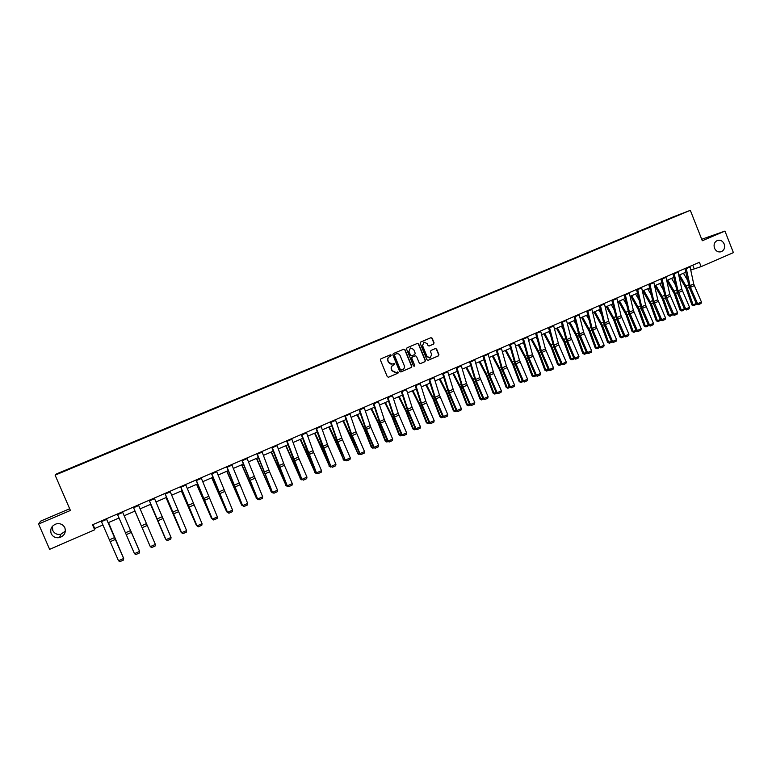 <?xml version="1.0" encoding="UTF-8"?>
<svg xmlns="http://www.w3.org/2000/svg" width="772" height="772" viewBox="0 0 772 772"><rect width="100%" height="100%" fill="white"/><g stroke="black" fill="none" stroke-linecap="round" stroke-linejoin="round"><path stroke-width="1.16" d="M391.259 355.197L390.4 354.811L380.924 358.806L380.422 360.099L387.274 376.678L388.49 377.247L397.966 373.194L398.313 372.287L396.036 372.5L392.166 370.695L391.597 369.325C391.028 367.462 391.578 366.082 393.218 365.175L394.791 363.747L392.552 363.94C390.806 364.394 389.493 363.795 388.634 362.145L388.065 360.765C387.496 358.903 388.036 357.523 389.686 356.616L391.259 355.197M392.118 364.066L388.384 362.213L387.814 360.833C387.255 358.97 387.795 357.59 389.435 356.693L390.661 356.172L391.018 355.265L390.323 354.84M388.49 377.247L397.705 373.252L398.062 372.345L397.426 371.911M395.553 372.625L391.915 370.753L391.346 369.383C390.786 367.52 391.327 366.14 392.967 365.233L394.183 364.712L394.54 363.815L393.874 363.38M714.486 248.179C716.011 251.286 718.259 252.463 721.241 251.73C724.252 250.215 725.236 247.638 724.194 244.01C722.66 240.883 720.392 239.706 717.391 240.468C714.418 242.003 713.453 244.57 714.486 248.179M51.193 533.645C52.921 536.907 55.7 538.229 59.521 537.601C64.394 535.787 66.17 532.516 64.848 527.778C63.053 524.42 60.187 523.117 56.25 523.889C51.55 525.78 49.871 529.032 51.193 533.645M52.409 526.301L52.757 530.451C54.426 533.606 57.118 534.88 60.814 534.272L65.369 531.097M433.584 344.119L434.076 342.845L432.195 338.242L430.979 337.682L420.672 342.035L420.18 343.318L426.926 359.742L428.122 360.302L438.419 355.902L438.911 354.618L436.634 349.069L435.437 348.519L431.017 350.401L430.515 351.675L431.654 354.435L430.187 357.918L426.993 356.413L422.554 345.605L423.963 342.15L427.215 343.637L427.958 345.431L429.164 345.991L433.584 344.119L433.796 342.922L431.915 338.329L430.901 337.721M69.683 508.748L40.588 521.148L38.6 524.034L70.416 510.456L55.111 475.147L690.322 210.331L702.298 240.748L724.947 231.079L733.4 252.627L701.121 266.63L699.413 262.297L92.515 524.777L94.686 529.785L94.734 528.531L102.937 524.97M38.6 524.034L49.63 549.336L94.686 529.785M405.001 349.726L403.746 349.176L393.324 353.576L392.813 354.869L399.645 371.4L400.842 371.959L411.293 367.501L411.794 366.208L405.001 349.726L403.717 349.185M407.047 347.786L417.401 343.415L418.646 343.965L425.401 360.389L424.909 361.682L420.441 363.583L419.244 363.023L416.504 356.355L415.288 355.796L412.316 357.06L411.814 358.343L414.67 365.301L414.284 366.217L413.445 365.822L406.545 349.069L407.047 347.786M55.111 475.147L56.539 473.892L673.58 216.749L690.322 210.331M661.507 222.172L115.366 449.902M661.411 221.931L115.337 449.844M724.947 231.079L701.719 239.281M690.766 270.065L701.121 266.63M108.167 522.702L119.042 517.993M124.195 515.754L135.013 511.064M140.118 508.844L150.839 504.203M155.944 501.983L166.54 497.39M171.645 495.18L182.124 490.635M187.229 488.415L197.584 483.928M202.689 481.718L212.937 477.27M218.042 475.06L228.165 470.669M233.269 468.45L243.286 464.107M248.391 461.897L258.292 457.603M263.397 455.393L273.192 451.147M278.287 448.928L287.975 444.73M293.07 442.52L302.653 438.371M307.748 436.161L317.224 432.05M322.31 429.84L331.68 425.777M336.775 423.567L346.039 419.553M351.125 417.343L360.292 413.377M365.378 411.167L374.439 407.24M379.525 405.03L388.49 401.141M393.566 398.941L402.434 395.1M407.51 392.9L416.282 389.098M421.358 386.888L430.033 383.134M435.099 380.934L443.678 377.209M448.754 375.018L457.236 371.332M462.303 369.141L470.688 365.503M475.755 363.303L484.054 359.704M489.11 357.513L497.322 353.952M502.379 351.762L510.504 348.24M515.551 346.049L523.59 342.565M528.637 340.375L536.579 336.93M541.626 334.739L549.481 331.333M554.528 329.142L562.296 325.774M567.343 323.593L575.024 320.255M580.062 318.074L587.666 314.773M592.703 312.592L600.22 309.331M605.258 307.15L612.698 303.927M617.716 301.746L625.079 298.552M630.097 296.371L637.382 293.215M642.401 291.044L649.599 287.917M654.608 285.746L661.739 282.658M666.747 280.487L673.792 277.428M678.8 275.257L685.768 272.236M93.016 524.564L94.734 528.531M692.735 265.182L694.096 268.627M400.842 371.959L411.032 367.559L411.534 366.266L404.74 349.793M394.83 354.445L394.473 355.352L400.465 369.865L402.627 369.692C404.258 368.784 404.798 367.404 404.238 365.552L400.147 355.651C399.278 353.981 397.966 353.393 396.219 353.865L394.579 354.522L394.473 355.352M401.15 370.29L400.205 369.923L394.222 355.429M394.579 354.522L395.862 353.981M420.499 363.564L424.629 361.74L425.131 360.456L418.376 344.042L417.363 343.434M415.201 355.815L412.045 357.127L411.544 358.411L414.67 365.301M414.072 366.256L414.41 365.359M413.647 349.427L410.386 347.94L408.957 351.414L410.53 355.236L411.746 355.796L414.718 354.531L415.22 353.248L413.647 349.427M410.443 347.911L408.957 351.414M411.572 355.844L410.26 355.303L408.687 351.482M428.942 346.049L433.304 344.196M424.011 342.131L422.554 345.605M429.792 358.025L426.713 356.49L422.274 345.682M428.17 360.283L438.129 355.969L438.631 354.695L436.354 349.147L435.379 348.539M123.346 557.654L108.456 522.576M123.443 557.876L108.505 522.557M106.372 518.784L123.645 558.484L106.43 518.765M101.19 521.032L118.512 560.761L123.645 558.484L123.433 560.076L119.843 561.669L118.512 560.761M123.665 558.388L123.433 560.076M130.043 529.177L139.278 550.59L130.014 529.196M134.955 511.093L149.932 545.862L134.965 511.083M122.468 511.826L139.568 551.411L122.487 511.817M117.325 514.046L134.473 553.678L139.568 551.411L139.346 553.013L135.785 554.586L134.473 553.678M138.439 504.917L155.365 544.405L150.318 546.644L151.611 547.56L155.143 545.997L155.365 544.405M140.948 524.912L133.324 507.127L140.948 524.912M150.27 546.576L142.125 527.652L150.27 546.576M150.54 504.328L165.517 538.952L150.579 504.309M166.009 497.622L180.986 532.091L166.086 497.583M181.362 490.963L196.329 525.278L181.478 490.915M196.889 525.655L196.657 525.134M154.294 498.056L171.046 537.437L166.028 539.667L167.312 540.583L165.961 539.609L149.179 500.275M165.961 539.609L149.228 500.256M171.046 537.437L170.815 539.03L167.312 540.583M170.023 491.262L186.602 530.538L181.632 532.738L182.887 533.664L186.37 532.12L186.602 530.538M164.996 493.433L181.632 532.738L164.909 493.472M181.516 532.709L182.848 533.645M185.627 484.507L202.052 523.677L197.111 525.867L198.356 526.793L196.966 525.848L180.523 486.717M196.966 525.848L180.638 486.669M202.052 523.677L201.81 525.259L198.356 526.793M196.599 484.353L211.567 518.523L196.754 484.295M196.011 480.02L211.991 518.33M201.125 477.81L217.376 516.873L212.474 519.054L213.699 519.981L212.3 519.045L196.175 479.952M217.376 516.873L217.125 518.456L213.699 519.981M211.731 477.8L226.688 511.807L211.914 477.714M227.923 512.569L226.688 511.807L227.209 511.575M216.498 471.161L232.584 510.128L227.721 512.28L228.927 513.216L227.518 512.29L211.393 473.361M227.518 512.29L211.586 473.284M232.584 510.128L232.333 511.701L228.927 513.216M226.746 471.287L241.694 505.149L226.958 471.19M243.026 505.863L241.694 505.149L242.311 504.878M231.754 464.561L247.687 503.421L242.862 505.563L244.048 506.5L242.611 505.592L226.65 466.77M242.611 505.592L226.881 466.664M247.687 503.421L247.426 504.994L244.048 506.5M241.646 464.821L256.593 498.538L241.897 464.715M258.012 499.214L256.179 498.239M257.684 499.359L256.593 498.538L257.298 498.229M246.895 458.008L262.673 496.772L257.877 498.895L259.054 499.831L257.607 498.934L241.8 460.218M257.607 498.934L242.061 460.102M262.673 496.772L262.403 498.345L259.054 499.831M256.439 458.404L271.377 491.986L256.719 458.288M272.892 492.604L270.933 491.696M272.458 492.797L271.377 491.986L272.178 491.629M261.93 451.504L269.602 471.808L277.544 490.172L272.786 492.275L273.944 493.212L272.487 492.333L256.825 453.714M272.487 492.333L257.124 453.589M277.544 490.172L277.273 491.735L273.944 493.212M271.126 452.035L286.055 485.472L271.435 451.9M287.657 486.051L285.582 485.202M287.116 486.292L286.055 485.472L286.952 485.077M276.849 445.058L284.395 465.323L292.308 483.61L287.589 485.713L288.728 486.649L287.252 485.771L279.348 467.494L271.754 447.258M287.252 485.771L272.082 447.113M292.308 483.61L292.028 485.183L288.728 486.649M285.708 445.714L300.626 479.007L286.045 445.569M302.325 479.537L301.669 479.827L300.125 478.746M301.669 479.827L300.626 479.007L301.611 478.572M291.652 438.65L299.073 458.886L306.966 477.106L302.277 479.19L303.406 480.126L301.91 479.267L294.035 461.058L286.557 440.851M301.91 479.267L286.923 440.696M306.966 477.106L306.677 478.669L303.406 480.126M300.183 439.442L315.092 472.589L307.796 454.602L300.549 439.278M316.877 473.082L316.115 473.41L314.561 472.348M316.115 473.41L315.092 472.589L316.163 472.117M306.359 432.291L313.654 452.498L321.509 470.65L316.858 472.715L317.967 473.661L316.462 472.811L308.607 454.669L301.263 434.491M316.462 472.811L301.659 434.327M321.509 470.65L321.22 472.213L317.967 473.661M314.551 433.208L329.461 466.22L322.213 448.281L314.947 433.034M331.323 466.664L330.464 467.05L328.901 465.989M330.464 467.05L329.461 466.22L330.609 465.709M320.949 425.98L328.119 446.148L335.955 464.242L331.333 466.288L332.433 467.234L330.908 466.394L323.082 448.329L315.854 428.18M330.908 466.394L316.279 427.997M335.955 464.242L335.656 465.796L332.433 467.234M328.814 427.022L343.714 459.89L336.524 442.009L329.248 426.839M345.663 460.295L344.698 460.72L343.125 459.678M344.698 460.72L343.714 459.89L344.949 459.34M335.424 419.717L341.784 438.081L350.295 457.873L345.711 459.909L346.782 460.855L345.248 460.035L337.451 442.028L330.339 421.917M345.248 460.035L337.19 440.098L330.802 421.724M350.295 457.873L349.986 459.437L346.782 460.855M342.971 420.885L357.87 453.608L350.739 435.784L343.434 420.682M359.897 453.975L358.835 454.447L357.253 453.415M358.835 454.447L357.87 453.608L359.192 453.029M349.803 413.502L356.056 431.837L364.519 451.562L359.974 453.579L361.035 454.525L359.491 453.714L351.714 435.775L344.727 415.703M359.491 453.714L359.974 453.579L351.492 433.835L345.209 415.49M364.519 451.562L364.22 453.116L361.035 454.525M357.04 414.786L364.21 429.444L371.274 447.191L371.921 447.374L364.847 429.599L357.532 414.574M374.034 447.702L372.876 448.214L371.274 447.191M372.876 448.214L371.921 447.374L373.32 446.756M364.075 407.327L370.888 427.398L378.656 445.29L374.14 447.297L375.182 448.243L373.619 447.442L365.87 429.57L358.999 409.527M373.619 447.442L374.14 447.297L365.687 427.62L359.52 409.295M378.656 445.29L378.338 446.834L375.182 448.243M370.994 408.735L378.193 423.317L385.199 441.015L385.875 441.188L378.849 423.461L371.515 408.504M388.065 441.468L386.811 442.028L385.199 441.015M386.811 442.028L385.875 441.188L387.361 440.532M378.251 401.199L384.273 419.476L392.678 439.065L388.2 441.053L389.223 441.999L387.65 441.208L379.93 423.403L373.175 403.389M387.65 441.208L388.2 441.053L379.776 421.444L373.716 403.158M392.678 439.065L392.359 440.609L389.223 441.999M384.861 402.723L392.07 417.237L399.027 434.887L399.722 435.041L392.755 417.363L385.411 402.482M402 435.283L400.649 435.89L399.027 434.887M400.649 435.89L399.722 435.041L401.286 434.346M392.321 395.11L398.227 413.367L406.603 432.88L402.154 434.858L403.167 435.804L401.585 435.032L393.884 417.285L387.245 397.31M401.585 435.032L402.154 434.858L393.768 415.317L387.824 397.059M406.603 432.88L406.284 434.424L403.167 435.804M398.622 396.75L405.86 411.196L412.759 428.798L413.483 428.942L406.564 411.312L399.201 396.499M415.828 429.145L414.381 429.792L412.759 428.798M414.381 429.792L413.483 428.942L415.124 428.209M406.284 389.069L412.084 407.298L420.431 426.742L416.012 428.701L417.015 429.657L415.413 428.885L407.741 411.215L401.208 391.269M415.413 428.885L416.012 428.701L407.655 409.237L401.816 391.008M420.431 426.742L420.113 428.286L417.015 429.657M412.287 390.825L419.543 405.203L426.385 422.747L427.138 422.882L420.277 405.3L412.895 390.564M429.57 423.046L428.026 423.731L426.385 422.747M428.026 423.731L427.138 422.882L428.856 422.12M420.151 383.076L425.845 401.276L434.163 420.643L429.772 422.593L430.757 423.548L429.155 422.795L421.493 405.184L415.075 385.267M429.155 422.795L429.772 422.593L421.444 403.196L415.712 384.996M434.163 420.643L433.835 422.188L430.757 423.548M425.854 384.938L433.131 399.249L439.924 416.745L440.696 416.861L433.883 399.336L426.491 384.668M443.205 416.996L441.565 417.72L439.924 416.745M441.565 417.72L440.696 416.861L442.491 416.069M433.912 377.122L439.509 395.293L447.799 414.593L443.437 416.533L444.411 417.488L442.79 416.735L435.157 399.192L428.846 379.313M442.79 416.735L443.437 416.533L435.138 397.204L429.512 379.023M447.799 414.593L447.461 416.137L444.411 417.488M439.336 379.1L446.621 393.334L453.367 410.781L454.158 410.887L447.403 393.411L439.992 378.811M456.744 410.984L455.017 411.746L453.367 410.781M455.017 411.746L454.158 410.887L456.03 410.057M447.586 371.207L453.714 391.086L461.328 408.591L457.005 410.511L457.96 411.466L456.329 410.733L448.725 393.247L442.52 373.397M456.329 410.733L457.005 410.511L448.735 391.25L443.215 373.098M461.328 408.591L460.99 410.125L457.96 411.466M452.71 373.291L460.015 387.467L466.713 404.866L467.533 404.962L460.826 387.525L453.396 373.001M470.187 405.01L468.372 405.821L466.713 404.866M468.372 405.821L467.533 404.962L469.482 404.094M461.154 365.339L466.539 383.452L474.77 402.627L470.466 404.528L471.412 405.493L469.772 404.76L462.187 387.341L456.098 367.53M469.772 404.76L470.466 404.528L462.235 385.344L456.812 367.221M474.77 402.627L474.423 404.152L471.412 405.493M465.998 367.53L473.323 381.638L479.962 398.989L480.811 399.066L474.153 381.686L466.713 367.221M483.533 399.085L481.641 399.925L479.962 398.989M481.641 399.925L480.811 399.066L482.828 398.169M474.635 359.511L479.914 377.595L488.116 396.702L483.841 398.593L484.777 399.558L483.118 398.834L475.562 381.474L469.579 361.701M483.118 398.834L483.841 398.593L475.639 379.467L470.322 361.373M488.116 396.702L487.759 398.227L484.777 399.558M479.2 361.807L486.534 375.848L493.125 393.151L493.993 393.218L487.393 375.887L479.933 361.489M496.792 393.199L494.804 394.077L493.125 393.151M494.804 394.077L493.993 393.218L496.087 392.292M488.01 353.721L493.819 373.503L501.366 390.815L497.129 392.697L498.046 393.662L496.377 392.958L488.84 375.655L482.963 355.911M496.377 392.958L497.129 392.697L488.956 373.638L483.735 355.574M501.366 390.815L501.009 392.34L498.046 393.662M492.304 356.124L499.648 370.097L506.191 387.351L507.088 387.409L500.536 370.126L493.057 355.796M509.954 387.351L507.889 388.277L506.191 387.351M507.889 388.277L507.088 387.409L509.25 386.454M501.298 347.979L506.384 366.005L514.519 384.977L510.311 386.849L511.218 387.805L509.539 387.11L502.032 369.875L496.251 350.16M509.539 387.11L510.311 386.849L502.167 367.858L497.052 349.812M514.519 384.977L514.162 386.502L511.218 387.805M505.313 350.488L512.685 364.394L519.17 381.59L520.087 381.638L513.583 364.403L506.104 350.141M510.813 349.369L510.263 348.346M523.03 381.551L520.878 382.507L519.17 381.59M520.878 382.507L520.087 381.638L522.326 380.654M514.49 342.276L519.479 360.273L527.594 379.177L523.416 381.03L524.304 381.995L522.615 381.31L515.127 364.133L509.452 344.457M522.615 381.31L523.416 381.03L515.3 362.107L510.273 344.1M527.594 379.177L527.228 380.692L524.304 381.995M518.244 344.881L525.616 358.719L532.062 375.877L533.008 375.916L526.552 358.719L519.045 344.534M524.091 344.408L523.184 342.739M536.009 375.79L533.77 376.784L532.062 375.877M533.77 376.784L533.008 375.916L535.305 374.893M527.594 336.602L532.487 354.58L540.564 373.416L536.415 375.26L537.293 376.225L535.594 375.549L528.125 358.43L522.557 338.783M535.594 375.549L536.415 375.26L528.328 356.403L523.406 338.416M540.564 373.416L540.197 374.931L537.293 376.225M531.078 339.313L538.47 353.093L544.868 370.203L545.833 370.222L539.425 353.084L531.908 338.956M537.254 339.429L536.009 337.171M548.902 370.068L546.586 371.091L544.868 370.203M546.586 371.091L545.833 370.222L548.197 369.17M540.603 330.976L545.408 348.925L553.456 367.694L549.336 369.527L550.195 370.492L548.487 369.827L541.047 352.765L535.565 333.157M548.487 369.827L549.336 369.527L541.278 350.729L536.443 332.78M553.456 367.694L553.08 369.209L550.195 370.492M543.826 333.784L551.237 347.497L557.587 364.558L558.561 364.577L552.212 347.477L544.685 333.417M550.301 334.45L548.757 331.651M561.707 364.384L559.304 365.445L557.587 364.558M559.304 365.445L558.561 364.577L561.003 363.487M553.524 325.388L558.822 345.007L566.252 362.02L562.161 363.834L563.01 364.799L561.292 364.143L553.871 347.149L548.496 327.569M561.292 364.143L562.161 363.834L554.132 345.103L549.394 327.174M566.252 362.02L565.876 363.525L563.01 364.799M556.487 328.293L563.907 341.938L570.209 358.961L571.212 358.961L564.901 341.909L557.365 327.917M563.251 329.461L561.418 326.16M574.426 358.729L571.946 359.839L570.209 358.961M571.946 359.839L571.212 358.961L573.721 357.851M566.358 319.84L570.971 337.731L578.961 356.375L574.899 358.179L575.738 359.144L574.001 358.498L566.609 341.562L561.331 322.011M574.001 358.498L574.899 358.179L566.899 339.516L562.248 321.615M578.961 356.375L578.585 357.88L575.738 359.144M569.07 322.841L576.501 336.428L582.754 353.393L583.777 353.383L577.514 336.38L569.968 322.455M576.095 324.472L573.992 320.708M587.058 353.122L584.491 354.261L582.754 353.393M584.491 354.261L583.777 353.383L586.353 352.244M579.096 314.329L583.622 332.192L591.584 350.768L587.55 352.563L588.38 353.528L586.633 352.891L579.261 336.013L574.078 316.501M586.633 352.891L587.55 352.563L579.579 333.958L575.024 316.095M591.584 350.768L591.198 352.273L588.38 353.528M581.557 317.427L589.007 330.947L595.212 347.873L596.264 347.854L590.04 330.889L582.484 317.022M588.843 319.492L586.479 315.294M599.593 347.554L596.959 348.732L595.212 347.873M596.959 348.732L596.264 347.854L598.898 346.676M591.757 308.858L596.187 326.681L604.119 345.209L600.114 346.985L600.925 347.95L599.178 347.323L591.825 330.503L586.739 311.029M599.178 347.323L600.114 346.985L592.172 328.447L587.704 310.605M604.119 345.209L603.733 346.705L600.925 347.95M593.967 312.042L601.427 325.504L607.583 342.382L608.654 342.353L602.488 325.437L594.913 311.637M601.494 314.513L598.879 309.91M612.051 342.025L609.34 343.231L607.583 342.382M609.34 343.231L608.654 342.353L611.356 341.156M604.322 303.415L608.664 321.22L616.577 339.68L612.592 341.446L613.393 342.421L611.636 341.793L604.302 325.031L599.313 305.587M611.636 341.793L612.592 341.446L604.679 322.966L600.307 305.162M616.577 339.68L616.181 341.176L613.393 342.421M606.29 306.696L613.759 320.1L619.877 336.93L620.968 336.891L614.84 320.023L607.255 306.281M614.039 309.543L611.202 304.573M624.403 336.515L621.643 337.769L619.877 336.93M621.643 337.769L620.968 336.891L623.728 335.666M616.809 298.021L621.064 315.796L628.939 334.189L624.992 335.945L625.783 336.91L624.008 336.303L616.703 319.598L611.8 300.183M624.008 336.303L624.992 335.945L617.098 317.533L612.814 299.748M628.939 334.189L628.543 335.685L625.783 336.91M618.536 301.389L626.015 314.725L632.085 331.516L633.194 331.458L627.115 314.648L619.52 300.964M626.497 304.573L623.438 299.266M636.63 331.024L633.86 332.346L632.085 331.516M633.86 332.346L633.194 331.458L636.022 330.213M629.209 292.656L633.378 310.402L641.223 328.737L637.296 330.484L638.077 331.449L636.302 330.85L629.016 314.204L624.201 294.817M636.302 330.85L637.296 330.484L629.441 312.129L625.243 294.373M641.223 328.737L640.828 330.233L638.077 331.449M630.695 296.12L638.183 309.398L644.215 326.131L645.344 326.073L639.312 309.302L631.708 295.676M638.859 299.632L635.588 293.997M648.769 325.572L645.99 326.961L644.215 326.131M645.99 326.961L645.344 326.073L648.229 324.79M641.522 287.329L645.604 305.046L653.43 323.323L649.532 325.051L650.294 326.025L648.509 325.427L641.242 308.839L636.524 289.49M648.509 325.427L649.532 325.051L641.696 306.764L637.585 289.037M653.43 323.323L653.025 324.809L650.294 326.025M642.777 290.88L650.275 304.1L656.258 320.795L657.416 320.718L651.423 303.994L643.809 290.436M651.134 294.692L647.669 288.757M660.832 320.158L658.043 321.606L656.258 320.795M658.043 321.606L657.416 320.718L660.349 319.415M653.749 282.041L657.754 299.729L665.551 317.939L661.672 319.656L662.434 320.631L660.629 320.052L653.392 303.512L648.76 284.202M660.629 320.052L661.672 319.656L653.865 301.427L649.841 283.729M665.551 317.939L665.146 319.425L662.434 320.631M654.772 285.679L662.289 298.832L668.234 315.487L669.401 315.401L663.447 298.716L655.824 285.215M663.312 289.77L659.664 283.556M672.817 314.773L670.019 316.288L668.234 315.487M670.019 316.288L669.401 315.401L672.402 314.069M665.898 276.781L669.816 294.441L677.584 312.592L673.744 314.3L674.487 315.275L672.673 314.706L665.454 298.224L660.909 278.943M672.673 314.706L673.744 314.3L665.956 296.13L662.019 278.47M677.584 312.592L677.179 314.079L674.487 315.275M666.786 280.651L674.226 293.601L680.122 310.209L681.309 310.122L675.404 293.485L667.77 280.043M675.413 284.868L671.582 278.383M684.725 309.437L681.917 311.01L680.122 310.209M681.917 311.01L681.309 310.122L684.368 308.761M677.97 271.57L681.801 289.191L689.55 307.285L685.719 308.983L686.462 309.958L684.639 309.389L677.449 292.974L672.981 273.722M684.639 309.389L685.719 308.983L677.97 290.87L674.11 273.23M689.55 307.285L689.135 308.771L686.462 309.958M678.984 276.115L686.076 288.41L691.924 304.969L693.14 304.872L687.273 288.274L679.63 274.9M687.418 279.985L683.413 273.259M684.976 268.531L689.348 287.753L696.527 304.11L693.729 305.76L691.924 304.969M693.729 305.76L693.14 304.872L696.247 303.493M689.956 266.379L693.71 283.98L701.43 302.016L697.627 303.705L698.351 304.679L696.527 304.11L697.627 303.705L690.438 287.309L686.125 268.038M701.43 302.016L701.005 303.493L698.351 304.679M114.632 537.553L109.489 539.802M115.433 539.396L110.299 541.645M106.632 519.382L101.45 521.631M130.593 530.567L125.489 532.796M131.385 532.4L126.28 534.639M122.729 512.425L117.585 514.654M146.429 523.628L141.363 525.848M147.211 525.462L142.154 527.681M138.699 505.515L133.595 507.725M162.139 516.748L157.112 518.948M162.921 518.581L157.893 520.782M154.545 498.654L149.478 500.845M177.734 509.916L172.754 512.106M178.506 511.739L173.526 513.93M170.274 491.851L165.247 494.032M193.212 503.141L188.262 505.303M193.975 504.956L189.034 507.127M185.878 485.105L180.889 487.257M208.575 496.415L203.663 498.567M209.328 498.229L204.426 500.381M201.367 478.399L196.416 480.541M223.822 489.738L218.949 491.87M224.565 491.552L219.702 493.684M216.739 471.75L211.817 473.873M238.953 483.108L234.119 485.231M239.696 484.922L234.862 487.035M231.986 465.149L227.113 467.263M247.86 477.636L248.391 477.405M253.969 476.536L249.173 478.64M254.702 478.341L249.906 480.445M247.127 458.597L242.292 460.691M263.899 473.844L264.4 473.622M262.712 471.142L263.31 470.881M268.878 470.003L264.111 472.097M269.602 471.808L264.844 473.892M262.162 452.093L257.356 454.177M278.634 467.378L279.194 467.137M277.457 464.696L278.113 464.406M283.681 463.528L278.943 465.603M284.395 465.323L279.667 467.388M277.071 445.637L272.304 447.702M293.263 460.971L293.881 460.701M292.086 458.288L292.81 457.97M298.368 457.101L293.669 459.157M299.073 458.886L294.383 460.942M291.874 439.239L287.145 441.285M307.796 454.602L308.453 454.312M306.609 451.938L307.401 451.591M312.95 450.713L308.289 452.749M313.654 452.498L308.993 454.534M306.571 432.88L301.871 434.906M322.213 448.281L322.928 447.963M321.036 445.627L321.885 445.251M327.425 444.373L322.792 446.399M328.119 446.148L323.497 448.175M321.162 426.569L316.501 428.585M336.524 442.009L337.296 441.671M335.347 439.365L336.264 438.959M341.784 438.081L337.19 440.098M342.478 439.857L337.885 441.864M335.646 420.296L331.014 422.303M350.739 435.784L351.559 435.418M349.562 433.14L350.546 432.716M356.056 431.837L351.492 433.835M356.741 433.603L352.177 435.601M350.015 414.082L345.422 416.069M364.847 429.599L365.716 429.213M363.67 426.974L364.712 426.52M370.213 425.633L365.687 427.62M370.888 427.398L366.362 429.386M364.287 407.905L359.723 409.884M378.849 423.461L379.776 423.056M377.682 420.846L378.782 420.364M384.273 419.476L379.776 421.444M384.948 421.242L380.451 423.21M378.454 401.778L373.928 403.737M392.755 417.363L393.73 416.938M391.587 414.757L392.745 414.255M398.227 413.367L393.768 415.317M398.892 415.124L394.434 417.073M392.523 395.689L388.026 397.638M406.564 411.312L407.587 410.858M405.406 408.716L406.622 408.185M412.084 407.298L407.655 409.237M412.75 409.044L408.32 410.993M406.477 389.648L402.019 391.578M420.277 405.3L421.348 404.827M419.109 402.714L420.393 402.164M425.845 401.276L421.444 403.196M426.501 403.023L422.101 404.943M420.344 383.655L415.915 385.566M433.883 399.336L435.012 398.844M432.725 396.76L434.057 396.181M439.509 395.293L435.138 397.204M440.156 397.03L435.794 398.95M434.105 377.691L429.705 379.602M447.403 393.411L448.571 392.9M446.245 390.844L447.635 390.236M453.077 389.349L448.735 391.25M453.714 391.086L449.381 392.987M447.779 371.786L443.408 373.677M460.826 387.525L462.042 386.994M459.668 384.977L461.116 384.34M466.539 383.452L462.235 385.344M467.176 385.189L462.872 387.071M461.347 365.909L457.005 367.79M474.153 381.686L475.417 381.136M473.004 379.139L474.5 378.483M479.914 377.595L475.639 379.467M480.551 379.322L476.276 381.194M474.819 360.08L470.505 361.943M487.393 375.887L488.695 375.308M486.244 373.349L487.788 372.673M493.202 371.786L488.956 373.638M493.819 373.503L489.573 375.366M488.193 354.29L483.919 356.143M500.536 370.126L501.887 369.537M499.387 367.597L500.989 366.893M506.384 366.005L502.167 367.858M507.001 367.723L502.794 369.576M501.482 348.548L497.236 350.382M513.583 364.403L514.982 363.795M512.444 361.885L514.094 361.161M519.479 360.273L515.3 362.107M520.096 361.991L515.908 363.824M514.673 342.836L510.456 344.659M526.552 358.719L527.99 358.092M525.404 356.22L527.112 355.467M532.487 354.58L528.328 356.403M533.095 356.288L528.936 358.112M527.768 337.171L523.58 338.985M539.425 353.084L540.902 352.428M538.277 350.584L540.033 349.812M545.408 348.925L541.278 350.729M546.007 350.623L541.876 352.437M540.776 331.545L536.617 333.34M552.212 347.477L553.727 346.811M551.063 344.988L552.877 344.196M558.233 343.308L554.132 345.103M558.822 345.007L554.73 346.802M553.698 325.958L549.567 327.743M564.901 341.909L566.465 341.224M563.772 339.429L565.625 338.618M570.971 337.731L566.899 339.516M571.56 339.419L567.488 341.205M566.523 320.399L562.421 322.175M577.514 336.38L579.116 335.685M576.385 333.909L578.286 333.079M583.622 332.192L579.579 333.958M584.201 333.88L580.158 335.656M579.261 314.889L575.188 316.655M590.04 330.889L591.69 330.175M588.911 328.428L590.86 327.579M596.187 326.681L592.172 328.447M596.766 328.37L592.751 330.136M591.921 309.418L587.868 311.164M602.488 325.437L604.167 324.703M601.349 322.986L603.347 322.117M608.664 321.22L604.679 322.966M609.243 322.908L605.248 324.655M604.486 303.975L600.462 305.712M614.84 320.023L616.558 319.27M613.711 317.582L615.757 316.684M621.064 315.796L617.098 317.533M621.634 317.475L617.668 319.212M616.963 298.581L612.978 300.308M627.115 314.648L628.871 313.876M625.986 312.206L628.08 311.299M633.378 310.402L629.441 312.129M633.937 312.081L630 313.799M629.363 293.215L625.397 294.933M639.312 309.302L641.107 308.51M638.183 306.88L640.316 305.944M645.604 305.046L641.696 306.764M646.164 306.716L642.256 308.433M641.677 287.888L637.74 289.587M651.423 303.994L653.257 303.184M650.294 301.572L652.475 300.626M657.754 299.729L653.865 301.427M658.304 301.398L654.424 303.097M653.903 282.591L649.995 284.289M663.447 298.716L665.319 297.895M662.328 296.313L664.547 295.338M669.816 294.441L665.956 296.13M670.366 296.11L666.506 297.799M666.053 277.341L662.164 279.02M675.404 293.485L677.305 292.646M674.284 291.083L676.542 290.089M681.801 289.191L677.97 290.87M682.342 290.851L678.511 292.53M678.115 272.12L674.255 273.79M687.273 288.274L689.213 287.425M686.154 285.891L688.46 284.878M693.71 283.98L689.898 285.65M694.25 285.64L690.438 287.309M690.1 266.929L686.269 268.588M720.758 251.875L721.241 251.73M60.814 534.272L59.521 537.601"/></g></svg>

